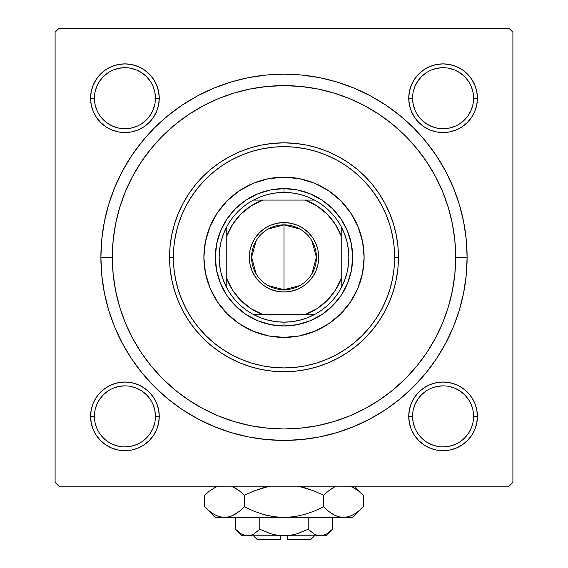 <?xml version="1.0" encoding="UTF-8"?>
<svg xmlns="http://www.w3.org/2000/svg" width="568" height="568" viewBox="0 0 568 568"><rect width="100%" height="100%" fill="white"/><g stroke="black" fill="none" stroke-linecap="round" stroke-linejoin="round"><path stroke-width="0.85" d="M91.242 409.677L90.582 416.38L91.242 409.677L90.582 416.38L91.242 423.075L93.195 429.514L96.368 435.45L100.642 440.654L105.84 444.929L111.775 448.095L118.222 450.055L124.917 450.715L131.613 450.055L138.059 448.095L143.995 444.929L149.192 440.654L153.466 435.45L156.64 429.514L158.593 423.075L159.253 416.38L158.593 409.677L156.64 403.237L153.466 397.302L149.192 392.097L143.995 387.83L138.059 384.657L131.613 382.704L124.917 382.044L118.222 382.704L111.775 384.657L105.84 387.83L100.642 392.097L96.368 397.302L93.195 403.237L91.242 409.677L90.582 416.38L94.402 416.38A30.523 30.523 0 0 0 124.917 446.895A30.523 30.523 0 0 0 155.44 416.38A30.523 30.523 0 0 0 124.917 385.857A30.523 30.523 0 0 0 94.402 416.38L90.582 416.38A34.336 34.336 0 0 1 124.917 382.044A34.336 34.336 0 0 1 159.253 416.38L155.44 416.38A30.523 30.523 0 0 1 124.917 446.895A30.523 30.523 0 0 1 94.402 416.38A30.523 30.523 0 0 1 124.917 385.857A30.523 30.523 0 0 1 155.44 416.38L154.851 410.423L153.112 404.7M94.402 98.2L94.402 98.214A30.523 30.523 0 0 0 124.917 128.73A30.523 30.523 0 0 0 155.44 98.214A30.523 30.523 0 0 0 124.917 67.691A30.523 30.523 0 0 0 94.402 98.214L90.582 98.214A34.336 34.336 0 0 1 124.917 63.879A34.336 34.336 0 0 1 159.253 98.214L155.44 98.214A30.523 30.523 0 0 1 124.917 128.73A30.523 30.523 0 0 1 94.402 98.214A30.523 30.523 0 0 1 124.917 67.691A30.523 30.523 0 0 1 155.44 98.214L154.851 92.257L153.112 86.535M412.56 98.2L412.56 98.214A30.523 30.523 0 0 0 443.083 128.73A30.523 30.523 0 0 0 473.598 98.214A30.523 30.523 0 0 0 443.083 67.691A30.523 30.523 0 0 0 412.56 98.214L408.747 98.214A34.336 34.336 0 0 1 443.083 63.879A34.336 34.336 0 0 1 477.418 98.214L473.598 98.214A30.523 30.523 0 0 1 443.083 128.73A30.523 30.523 0 0 1 412.56 98.214A30.523 30.523 0 0 1 443.083 67.691A30.523 30.523 0 0 1 473.598 98.214L473.016 92.257L471.277 86.535M409.407 409.677L408.747 416.38L409.407 409.677L408.747 416.38L409.407 423.075L411.36 429.514L414.534 435.45L418.808 440.654L424.005 444.929L429.94 448.095L436.387 450.055L443.083 450.715L449.778 450.055L456.225 448.095L462.16 444.929L467.357 440.654L471.632 435.45L474.805 429.514L476.758 423.075L477.418 416.38L476.758 409.677L474.805 403.237L471.632 397.302L467.357 392.097L462.16 387.83L456.225 384.657L449.778 382.704L443.083 382.044L436.387 382.704L429.94 384.657L424.005 387.83L418.808 392.097L414.534 397.302L411.36 403.237L409.407 409.677L408.747 416.38L412.56 416.38A30.523 30.523 0 0 0 443.083 446.895A30.523 30.523 0 0 0 473.598 416.38A30.523 30.523 0 0 0 443.083 385.857A30.523 30.523 0 0 0 412.56 416.38L408.747 416.38A34.336 34.336 0 0 1 443.083 382.044A34.336 34.336 0 0 1 477.418 416.38L473.598 416.38A30.523 30.523 0 0 1 443.083 446.895A30.523 30.523 0 0 1 412.56 416.38A30.523 30.523 0 0 1 443.083 385.857A30.523 30.523 0 0 1 473.598 416.38L473.016 410.423L471.277 404.7M467.116 257.297L455.671 257.297L467.116 257.297L466.236 239.348L463.594 221.57L459.228 204.139L453.179 187.22L445.497 170.975L436.252 155.561L425.553 141.127L413.483 127.814L400.17 115.744L385.736 105.037L370.322 95.8L354.077 88.118L337.158 82.062L319.727 77.695L301.949 75.061L284 74.181L266.051 75.061L248.273 77.695L230.842 82.062L213.923 88.118L197.678 95.8L182.264 105.037L167.83 115.744L154.517 127.814L142.447 141.127L131.748 155.561L122.503 170.975L114.821 187.22L108.772 204.139L104.406 221.57L101.764 239.348L100.884 257.297A183.116 183.116 0 0 1 284 74.181A183.116 183.116 0 0 1 467.116 257.297A183.116 183.116 0 0 1 284 440.413A183.116 183.116 0 0 1 100.884 257.297L101.764 275.246L104.406 293.017L108.772 310.455L114.821 327.374L122.503 343.619L131.748 359.033L142.447 373.46L154.517 386.78L167.83 398.85L182.264 409.549L197.678 418.786L213.923 426.476L230.842 432.525L248.273 436.891L266.051 439.533L284 440.413L301.949 439.533L319.727 436.891L337.158 432.525L354.077 426.476L370.322 418.786L385.736 409.549L400.17 398.85L413.483 386.78L425.553 373.46L436.252 359.033L445.497 343.619L453.179 327.374L459.228 310.455L463.594 293.017L466.236 275.246L467.116 257.297M112.329 257.297L100.884 257.297L112.329 257.297A171.671 171.671 0 0 1 284 85.626A171.671 171.671 0 0 1 455.671 257.297A171.671 171.671 0 0 1 284 428.968A171.671 171.671 0 0 1 112.329 257.297L113.153 274.124L115.623 290.788L119.72 307.132L125.393 322.993L132.6 338.223L141.262 352.671L151.294 366.204L162.611 378.686L175.093 390.003L188.626 400.035L203.074 408.697L218.304 415.897L234.165 421.577L250.509 425.666L267.173 428.137L284 428.968L300.827 428.137L317.491 425.666L333.835 421.577L349.696 415.897L364.926 408.697L379.374 400.035L392.907 390.003L405.389 378.686L416.706 366.204L426.738 352.671L435.4 338.223L442.607 322.993L448.28 307.132L452.376 290.788L454.847 274.124L455.671 257.297L454.847 240.47L452.376 223.806L448.28 207.462L442.607 191.601L435.4 176.371L426.738 161.923L416.706 148.39L405.389 135.908L392.907 124.591L379.374 114.558L364.926 105.897L349.696 98.69L333.835 93.017L317.491 88.92L300.827 86.45L284 85.626L267.173 86.45L250.509 88.92L234.165 93.017L218.304 98.69L203.074 105.897L188.626 114.558L175.093 124.591L162.611 135.908L151.294 148.39L141.262 161.923L132.6 176.371L125.393 191.601L119.72 207.462L115.623 223.806L113.153 240.47L112.329 257.297M311.938 426.682L319.77 425.198M400.717 383.187L406.326 377.741M422.911 358.167L427.299 351.833M432.12 344.08L435.791 337.484M446.228 313.444L448.422 306.656M435.791 177.109L432.113 170.492M335.894 93.656L328.212 91.412M509.077 28.4L58.923 28.4L509.077 28.4L512.897 32.213L512.897 482.374L512.897 32.213L509.077 28.4M55.103 482.374L55.103 32.213L58.923 28.4L55.103 32.213L55.103 482.374L58.923 486.194L55.103 482.374M509.077 486.194L58.923 486.194L509.077 486.194L512.897 482.374L509.077 486.194M91.242 91.512L90.582 98.214L91.242 91.512L90.582 98.214L91.242 104.91L93.195 111.349L96.368 117.285L100.642 122.489L105.84 126.763L111.775 129.937L118.222 131.89L124.917 132.55L131.613 131.89L138.059 129.937L143.995 126.763L149.192 122.489L153.466 117.285L156.64 111.349L158.593 104.91L159.253 98.214L158.593 91.512L156.64 85.072L153.466 79.137L149.192 73.932L143.995 69.665L138.059 66.492L131.613 64.539L124.917 63.879L118.222 64.539L111.775 66.492L105.84 69.665L100.642 73.932L96.368 79.137L93.195 85.072L91.242 91.512L90.582 98.214L91.242 104.91M409.407 91.512L408.747 98.214L409.407 91.512L408.747 98.214L409.407 104.91L411.36 111.349L414.534 117.285L418.808 122.489L424.005 126.763L429.94 129.937L436.387 131.89L443.083 132.55L449.778 131.89L456.225 129.937L462.16 126.763L467.357 122.489L471.632 117.285L474.805 111.349L476.758 104.91L477.418 98.214L476.758 91.512L474.805 85.072L471.632 79.137L467.357 73.932L462.16 69.665L456.225 66.492L449.778 64.539L443.083 63.879L436.387 64.539L429.94 66.492L424.005 69.665L418.808 73.932L414.534 79.137L411.36 85.072L409.407 91.512L408.747 98.214L409.407 104.91M476.758 104.91L477.418 98.214L476.758 104.91L477.418 98.214L476.758 91.512M449.778 64.539L443.083 63.879L449.778 64.539L443.083 63.879L436.387 64.539M436.387 131.89L443.083 132.55L436.387 131.89L443.083 132.55L449.778 131.89M158.593 104.91L159.253 98.214L158.593 104.91L159.253 98.214L158.593 91.512M131.613 64.539L124.917 63.879L131.613 64.539L124.917 63.879L118.222 64.539M118.222 131.89L124.917 132.55L118.222 131.89L124.917 132.55L131.613 131.89M158.593 423.075L159.253 416.38L158.593 423.075L159.253 416.38L158.593 409.677M131.613 382.704L124.917 382.044L131.613 382.704L124.917 382.044L118.222 382.704M155.44 416.38L159.253 416.38A34.336 34.336 0 0 1 124.917 450.715A34.336 34.336 0 0 1 90.582 416.38L91.242 423.075M118.222 450.055L124.917 450.715L118.222 450.055L124.917 450.715L131.613 450.055M476.758 423.075L477.418 416.38L476.758 423.075L477.418 416.38L476.758 409.677M449.778 382.704L443.083 382.044L449.778 382.704L443.083 382.044L436.387 382.704M473.598 416.38L477.418 416.38A34.336 34.336 0 0 1 443.083 450.715A34.336 34.336 0 0 1 408.747 416.38L409.407 423.075M436.387 450.055L443.083 450.715L436.387 450.055L443.083 450.715L449.778 450.055M256.061 87.912L248.23 89.389M167.283 131.407L161.674 136.852M145.088 156.42L140.701 162.76M135.88 170.514L132.209 177.109M121.772 201.15L119.578 207.938M132.209 337.484L135.887 344.094M232.106 420.938L239.781 423.174M150.286 433.341L146.501 437.956L141.879 441.748M118.96 446.313L113.238 444.574L107.963 441.755L103.341 437.956L99.535 433.327M94.984 410.423L96.723 404.7L99.542 399.425L103.341 394.795L107.963 391.004M141.879 391.004L146.501 394.795L150.286 399.41M473.016 422.329L471.277 428.059L468.458 433.334L464.66 437.956L460.037 441.755M426.121 441.748L421.499 437.956L417.714 433.341M417.714 399.41L421.499 394.795L426.121 391.004M449.04 386.446L454.762 388.178L460.037 391.004L464.66 394.795L468.465 399.432M473.016 104.164L471.277 109.894L468.458 115.169L464.66 119.791L460.03 123.597M426.121 123.583L421.499 119.791L417.714 115.176M417.714 81.252L421.499 76.63L426.121 72.846M449.04 68.281L454.762 70.02L460.037 72.839L464.66 76.63L468.458 81.26M150.286 115.176L146.501 119.791L141.879 123.583M118.96 128.148L113.238 126.408L107.963 123.59L103.341 119.791L99.542 115.169M94.984 92.257L96.723 86.535L99.542 81.26L103.341 76.63L107.963 72.839M141.879 72.846L146.501 76.63L150.286 81.252M412.56 416.38L413.149 422.329L414.889 428.059M426.128 441.755L431.403 444.574L437.126 446.313M443.075 446.895L449.04 446.313L454.762 444.574M443.09 385.857L437.126 386.446L431.403 388.178M417.707 399.425L414.889 404.7L413.149 410.423M94.402 416.38L94.984 422.329L96.723 428.059M124.91 446.895L130.874 446.313L136.597 444.574M150.293 433.334L153.112 428.059L154.851 422.329M141.872 391.004L136.597 388.178L130.874 386.446M124.924 385.857L118.96 386.446L113.238 388.178M155.44 98.214L159.253 98.214A34.336 34.336 0 0 1 124.917 132.55A34.336 34.336 0 0 1 90.582 98.214L94.402 98.214L94.984 104.164L96.723 109.894M124.91 128.73L130.874 128.148L136.597 126.408M150.293 115.169L153.112 109.894L154.851 104.164M141.872 72.839L136.597 70.02L130.874 68.281M124.924 67.691L118.96 68.281L113.238 70.02M473.598 98.214L477.418 98.214A34.336 34.336 0 0 1 443.083 132.55A34.336 34.336 0 0 1 408.747 98.214L412.56 98.214L413.149 104.164L414.889 109.894M426.128 123.59L431.403 126.408L437.126 128.148M443.075 128.73L449.04 128.148L454.762 126.408M443.09 67.691L437.126 68.281L431.403 70.02M417.707 81.26L414.889 86.535L413.149 92.257M358.003 226.618A80.116 80.116 0 0 0 314.679 183.286L328.51 190.685L340.651 200.646L350.612 212.787L358.017 226.639L362.576 241.663L364.116 257.297L362.576 272.924L358.017 287.955L350.612 301.807L340.651 313.948L328.51 323.909L314.658 331.307L299.627 335.873L284 337.406L268.373 335.873L253.342 331.307L239.49 323.909L227.349 313.948L217.388 301.807L209.982 287.955L205.424 272.924L203.884 257.297A80.116 80.116 0 0 1 284 177.18A80.116 80.116 0 0 1 364.116 257.297A80.116 80.116 0 0 0 358.025 226.66M314.636 183.272A80.116 80.116 0 0 0 253.364 183.272M253.321 183.286A80.116 80.116 0 0 0 209.997 226.618L217.388 212.787L227.349 200.646L239.49 190.685L253.342 183.279L268.373 178.721L284 177.18L299.627 178.721L314.658 183.279M398.445 257.297L394.632 257.297A110.632 110.632 0 0 1 284 367.929A110.632 110.632 0 0 1 173.368 257.297L169.555 257.297A114.445 114.445 0 0 0 284 371.742A114.445 114.445 0 0 0 398.445 257.297A114.445 114.445 0 0 1 284 371.742A114.445 114.445 0 0 1 169.555 257.297L170.102 246.079L171.749 234.967L174.482 224.076L178.267 213.497L183.066 203.344L188.839 193.709L195.534 184.692L203.074 176.371L211.395 168.824L220.419 162.136L230.047 156.363L240.2 151.557L250.779 147.772L261.671 145.046L272.782 143.399L284 142.845L295.218 143.399L306.329 145.046L317.221 147.772L327.8 151.557L337.953 156.363L347.58 162.136L356.605 168.824L364.926 176.371L372.466 184.692L379.161 193.709L384.934 203.344L389.733 213.497L393.517 224.076L396.251 234.967L397.898 246.079L398.445 257.297L397.898 268.515L396.251 279.626L393.517 290.518L389.733 301.09L384.934 311.243L379.161 320.877L372.466 329.901L364.926 338.223L356.605 345.763L347.58 352.458L337.953 358.231L327.8 363.03L317.221 366.814L306.329 369.541L295.218 371.195L284 371.742L272.782 371.195L261.671 369.541L250.779 366.814L240.2 363.03L230.047 358.231L220.419 352.458L211.395 345.763L203.074 338.223L195.534 329.901L188.839 320.877L183.066 311.243L178.267 301.09L174.482 290.518L171.749 279.626L170.102 268.515L169.555 257.297A114.445 114.445 0 0 1 284 142.845A114.445 114.445 0 0 1 398.445 257.297A114.445 114.445 0 0 0 284 142.845A114.445 114.445 0 0 0 169.555 257.297L173.368 257.297L173.9 268.139L175.491 278.881L178.132 289.41L181.788 299.634L186.432 309.446L192.012 318.762L198.481 327.48L205.772 335.525L213.816 342.816L222.535 349.284L231.85 354.865L241.663 359.509L251.887 363.165L262.416 365.799L273.158 367.397L284 367.929L294.842 367.397L305.584 365.799L316.113 363.165L326.337 359.509L336.149 354.865L345.465 349.284L354.183 342.816L362.228 335.525L369.519 327.48L375.988 318.762L381.568 309.446L386.212 299.634L389.868 289.41L392.509 278.881L394.1 268.139L394.632 257.297L394.1 246.448L392.509 235.713L389.868 225.184L386.212 214.96L381.568 205.14L375.988 195.832L369.519 187.113L362.228 179.069L354.183 171.777L345.465 165.309L336.149 159.729L326.337 155.085L316.113 151.429L305.584 148.788L294.842 147.197L284 146.665L273.158 147.197L262.416 148.788L251.887 151.429L241.663 155.085L231.85 159.729L222.535 165.309L213.816 171.777L205.772 179.069L198.481 187.113L192.012 195.832L186.432 205.14L181.788 214.96L178.132 225.184L175.491 235.713L173.9 246.448L173.368 257.297A110.632 110.632 0 0 1 284 146.665A110.632 110.632 0 0 1 394.632 257.297L398.445 257.297M119.72 307.132L125.393 322.993M333.835 421.577L349.696 415.897M448.28 207.462L442.607 191.601M234.165 93.017L218.304 98.69M351.351 270.695L347.438 283.574L341.098 295.445L332.557 305.854L322.148 314.388L310.277 320.735L297.398 324.647L284 325.961L270.602 324.647L257.723 320.735L245.852 314.388L235.443 305.854L226.902 295.445L220.561 283.574L216.649 270.695L215.329 257.297L216.649 243.899L220.561 231.02L226.902 219.149L235.443 208.74L245.852 200.199L257.723 193.851L270.602 189.946L284 188.626L297.398 189.946L310.277 193.851L322.148 200.199L332.557 208.74L341.098 219.149L347.438 231.02L351.351 243.899L352.671 257.297L351.351 270.695L347.438 283.574M364.116 257.297A80.116 80.116 0 0 1 284 337.406A80.116 80.116 0 0 1 203.884 257.297L205.424 241.663L209.982 226.639M216.649 243.899L220.561 231.02M257.723 193.851L270.602 189.946M297.398 189.946L310.277 193.851M347.438 231.02L351.351 243.899M332.557 305.854L322.148 314.388M310.277 320.735L297.398 324.647M270.602 324.647L257.723 320.735M245.852 314.388L235.443 305.854L226.902 295.445M220.561 283.574L216.649 270.695M203.884 257.297A80.116 80.116 0 0 0 209.975 287.933M209.997 287.976A80.116 80.116 0 0 0 253.321 331.3M253.364 331.321A80.116 80.116 0 0 0 314.636 331.321M314.679 331.3A80.116 80.116 0 0 0 358.003 287.976M408.747 416.38L408.91 413.014M443.083 382.044L446.448 382.207M477.418 416.38L477.255 419.745M443.083 450.715L439.717 450.545M90.582 416.38L90.745 413.014M124.917 382.044L128.283 382.207M159.253 416.38L159.09 419.745M124.917 450.715L121.552 450.545M477.418 98.214L477.255 101.58M443.083 132.55L439.717 132.379M408.747 98.214L408.91 94.849M443.083 63.879L446.448 64.042M159.253 98.214L159.09 101.58M124.917 132.55L121.552 132.379M90.582 98.214L90.745 94.849M124.917 63.879L128.283 64.042M299.819 285.605L284 289.723A32.426 32.426 0 0 0 316.426 257.297A32.426 32.426 0 0 0 284 224.871L284 222.578A34.719 34.719 0 0 1 318.719 257.297A34.719 34.719 0 0 1 284 292.009L284 224.871A32.426 32.426 0 0 1 316.426 257.297A32.426 32.426 0 0 1 284 289.723L268.181 285.605M268.181 228.989L284 224.871L299.819 228.989M311.796 240.598L316.426 257.297L311.796 273.989M226.774 287.813A64.851 64.851 0 0 1 226.774 226.774L223.472 233.995L221.08 241.563L219.631 249.373L219.149 257.297L219.631 265.221L221.08 273.023L223.472 280.592L226.774 287.813A64.851 64.851 0 0 0 253.477 314.523L260.698 317.817L268.274 320.21L276.076 321.666L284 322.148A64.851 64.851 0 0 1 253.477 314.523L314.523 314.523A64.851 64.851 0 0 1 284 322.148L291.924 321.666L299.726 320.21L307.302 317.817L314.523 314.523A64.851 64.851 0 0 0 341.226 287.813L344.527 280.592L346.92 273.023L348.369 265.221L348.851 257.297L348.369 249.373L346.92 241.563L344.527 233.995L341.226 226.774A64.851 64.851 0 0 1 341.226 287.813L341.226 226.774A64.851 64.851 0 0 0 314.523 200.071L307.302 196.769L299.726 194.377L291.924 192.928L284 192.438L284 188.626A68.671 68.671 0 0 0 215.329 257.297A68.671 68.671 0 0 0 284 325.961L284 322.148L284 325.961A68.671 68.671 0 0 1 215.329 257.297A68.671 68.671 0 0 1 284 188.626A68.671 68.671 0 0 1 352.671 257.297A68.671 68.671 0 0 1 284 325.961A68.671 68.671 0 0 0 352.671 257.297A68.671 68.671 0 0 0 284 188.626L284 192.438L276.076 192.928L268.274 194.377L260.698 196.769L253.477 200.071A64.851 64.851 0 0 1 314.523 200.071L253.477 200.071A64.851 64.851 0 0 0 226.774 226.774L226.774 287.813A64.851 64.851 0 0 0 253.477 314.523L305.243 314.523L316.958 308.672L327.161 300.458L335.376 290.255L341.226 278.533L341.226 236.054L335.376 224.339L327.161 214.136L316.958 205.921L305.243 200.071L262.757 200.071L251.042 205.921L240.839 214.136L232.624 224.339L226.774 236.054L226.774 278.533L232.624 290.255L240.839 300.458L251.042 308.672L262.757 314.523A61.039 61.039 0 0 1 226.774 278.533L226.774 287.813M284 222.578L290.773 223.245L297.284 225.219L303.284 228.428L308.545 232.745L312.869 238.006L316.071 244.013L318.052 250.524L318.719 257.297L318.052 264.07L316.071 270.581L312.869 276.58L308.545 281.842L303.284 286.158L297.284 289.368L290.773 291.341L284 292.009L277.227 291.341L270.716 289.368L264.716 286.158L259.455 281.842L255.131 276.58L251.929 270.581L249.948 264.07L249.281 257.297L249.948 250.524L251.929 244.013L255.131 238.006L259.455 232.745L264.716 228.428L270.716 225.219L277.227 223.245L284 222.578L284 289.723A32.426 32.426 0 0 1 251.574 257.297A32.426 32.426 0 0 1 284 224.871A32.426 32.426 0 0 0 251.574 257.297A32.426 32.426 0 0 0 284 289.723L284 292.009A34.719 34.719 0 0 1 249.281 257.297A34.719 34.719 0 0 1 284 222.578M314.523 200.071A64.851 64.851 0 0 1 341.226 226.774L341.226 236.054A61.039 61.039 0 0 0 305.243 200.071L314.523 200.071M341.226 287.813A64.851 64.851 0 0 1 314.523 314.523L305.243 314.523A61.039 61.039 0 0 0 341.226 278.533L341.226 287.813M226.774 226.774A64.851 64.851 0 0 1 253.477 200.071L262.757 200.071A61.039 61.039 0 0 0 226.774 236.054L226.774 226.774M256.204 273.989L251.574 257.297L256.204 240.598M310.703 539.6L287.813 539.6L310.703 539.6L314.523 535.787M287.813 535.787L287.813 539.6L287.813 535.787M315.481 534.673L317.185 535.312L314.118 533.977L308.225 529.291L296.46 533.977L290.312 535.312L296.475 533.97L308.225 529.291L296.46 533.977L290.333 535.312L284 535.787L277.667 535.312L271.525 533.97L259.775 529.291L259.775 517.476L259.775 529.291L253.917 533.955L250.843 535.304L247.655 535.787L244.524 535.319L241.435 533.977L235.542 529.291L235.542 517.476L235.542 529.291L241.421 533.97M259.746 529.319L253.917 533.955L250.843 535.304L242.039 535.787L250.822 535.312L247.655 535.787L242.593 534.58M253.243 534.325L253.882 533.977M287.813 535.61L292.364 534.957L284 535.787L247.655 535.787L244.538 535.326M250.793 535.319L247.655 535.787L284 535.787L277.667 535.312L271.681 534.012M331.194 530.505L332.457 529.291L332.457 517.476L332.457 529.291L326.6 533.955L323.526 535.304L320.345 535.787L317.207 535.319L314.118 533.977L308.225 529.291L314.104 533.97M308.225 529.291L308.225 517.476L308.225 529.291L314.083 533.955L308.225 529.291L296.468 533.97M362.334 507.792L363.293 506.848L363.293 495.289L363.293 506.848L358.571 511.122L353.708 514.48L348.681 516.688L343.47 517.476L352.671 517.476L215.329 517.476L224.53 517.476L219.404 516.71L214.349 514.516L209.443 511.136L204.707 506.848L204.707 495.289L209.429 491.015L217.253 486.194L209.429 491.015L204.707 495.289L204.707 506.848L205.666 507.792M232.546 486.513L239.625 491.008L244.354 495.289L244.354 506.848L239.632 511.122L234.776 514.48L229.742 516.688L224.53 517.476L229.699 516.702M273.641 516.695L263.595 514.501L273.669 516.702L284 517.476L294.33 516.702L284 517.476L343.47 517.476L338.336 516.71L333.288 514.516L328.375 511.136L333.26 514.501L328.375 511.136L323.646 506.848L323.646 495.289L323.646 506.848L328.368 511.122L323.646 506.848L314.203 511.122L304.384 514.509L294.33 516.702L304.405 514.501L294.359 516.695L304.405 514.501L314.196 511.129L304.384 514.509L294.33 516.702L284 517.476L273.669 516.702L284 517.476L273.641 516.695L263.595 514.501L253.804 511.129L244.354 506.848L253.797 511.122L244.354 506.848L239.298 511.392L234.776 514.48L229.742 516.688L224.53 517.476L219.362 516.702M232.269 515.751L239.632 511.122L244.354 506.848L244.354 495.289L239.632 491.015L234.74 487.635L239.625 491.008L244.354 495.289L253.797 491.015L269.445 486.194M263.609 514.509L267.074 515.417M304.405 487.635L314.196 491.015L323.646 495.289L328.702 490.745L323.646 495.289L314.203 491.015L298.555 486.194L314.196 491.015L323.646 495.289L314.203 491.015L323.646 495.289L328.368 491.015L334.332 487.053M335.454 515.63L338.301 516.702M352.671 517.476L363.293 506.848L358.571 511.122L353.708 514.48L348.681 516.688L343.47 517.476L348.638 516.695M351.677 486.599L358.557 491.008L362.27 494.288M328.702 511.392L323.646 506.848L314.203 511.122L304.405 514.501L314.196 511.129L323.646 506.848L328.375 511.136L333.253 514.501L338.258 516.688M343.47 517.476L338.336 516.71L343.47 517.476L348.596 516.71L343.186 517.469M353.651 514.516L351.677 515.538L353.651 514.516M329.248 511.818L335.34 515.574M253.797 511.122L244.354 506.848L253.797 511.122L263.595 514.501L253.804 511.129M219.319 516.688L224.53 517.476L229.706 516.695L224.53 517.476L283.425 517.469M206.106 508.211L209.429 511.122M219.404 516.71L214.349 514.516L209.443 511.136L204.707 506.848L215.329 517.476M328.368 491.015L333.224 487.656L328.368 491.015M353.857 487.742L358.557 491.008L363.293 495.289L354.198 486.194M361.908 493.947L358.571 491.015M335.34 486.563L333.288 487.621L335.34 486.563M298.555 486.194L300.926 486.719M238.737 490.312L231.808 486.194M239.298 490.745L244.354 495.289L253.797 491.015L263.595 487.635L253.804 491.015L244.354 495.289L239.632 491.015L232.66 486.563M206.113 493.919L205.758 494.259M205.666 494.345L204.707 495.289M214.349 487.621L216.323 486.599L214.349 487.621M317.207 535.319L325.961 535.787L320.345 535.787L325.961 535.787L332.457 529.291L326.6 533.955L323.526 535.304L320.345 535.787L284 535.787L320.345 535.787L317.157 535.304M320.345 535.787L323.533 535.304M271.525 533.97L259.775 529.291L253.896 533.97M280.187 539.6L257.297 539.6L280.187 539.6L280.187 535.787L280.187 539.6M252.433 534.715L250.843 535.304M275.636 534.957L280.187 535.61M331.62 530.107L326.6 533.955M232.34 515.716L229.742 516.688M273.669 516.702L284 517.476M335.66 486.421L336.192 486.194M216.323 515.538L214.193 514.423M358.415 490.894L359.331 491.639M315.375 534.623L314.118 533.977M242.039 535.787L235.542 529.291M257.297 539.6L253.477 535.787"/></g></svg>
